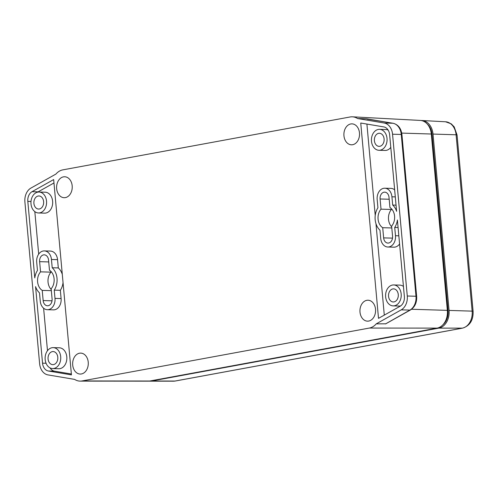 <?xml version="1.0" encoding="UTF-8"?>
<svg xmlns="http://www.w3.org/2000/svg" width="498" height="498" viewBox="0 0 498 498"><rect width="100%" height="100%" fill="white"/><g stroke="black" fill="none" stroke-linecap="round" stroke-linejoin="round"><path stroke-width="0.75" d="M72.179 185.804A10.47 7.819 -88.5 0 0 64.696 176.765A10.47 7.819 -88.5 0 0 56.654 188.661A10.47 7.819 -88.5 0 0 64.136 197.706A10.47 7.819 -88.5 0 0 72.179 185.804M88.233 362.152A10.47 7.819 -88.5 0 0 80.751 353.113A10.47 7.819 -88.5 0 0 72.702 365.009A10.47 7.819 -88.5 0 0 80.184 374.054A10.47 7.819 -88.5 0 0 88.233 362.152M359.475 132.91A10.47 7.819 -88.5 0 0 351.993 123.865A10.47 7.819 -88.5 0 0 343.95 135.767A10.47 7.819 -88.5 0 0 351.432 144.806A10.47 7.819 -88.5 0 0 359.475 132.91M375.523 309.258A10.47 7.819 -88.5 0 0 368.041 300.219A10.47 7.819 -88.5 0 0 359.998 312.115A10.47 7.819 -88.5 0 0 367.48 321.154A10.47 7.819 -88.5 0 0 375.523 309.258M39.715 212.876A10.47 7.819 91.5 0 1 38.489 212.97A10.47 7.819 91.5 0 1 30.957 203.116A10.47 7.819 91.5 0 1 37.823 192.128A10.47 7.819 91.5 0 1 39.049 192.035A10.47 7.819 91.5 0 1 46.582 201.889A10.47 7.819 91.5 0 1 39.715 212.876M38.489 212.97L44.583 213.138A10.47 7.819 -88.5 0 0 45.81 213.038A10.47 7.819 -88.5 0 0 52.676 202.057A10.47 7.819 -88.5 0 0 45.144 192.197L39.049 192.035M31.001 201.46L27.813 201.373L34.779 277.921A15.058 11.242 91.5 0 1 37.456 270.47L36.703 262.209A9.948 7.426 91.5 0 1 44.347 250.905A9.948 7.426 91.5 0 1 51.456 259.495L52.209 267.756A15.058 11.242 91.5 0 1 54.245 290.135L54.998 298.395A9.948 7.426 91.5 0 1 48.518 309.607A9.948 7.426 91.5 0 1 47.354 309.7A9.948 7.426 91.5 0 1 40.245 301.109L39.491 292.855A15.058 11.242 91.5 0 1 35.57 286.618L42.535 363.167L46.059 363.26M63.047 282.627A15.058 11.242 91.5 0 1 60.339 290.303L61.092 298.557A9.948 7.426 91.5 0 1 54.612 309.775A9.948 7.426 91.5 0 1 53.448 309.862L47.354 309.7M53.877 368.476A10.47 7.819 91.5 0 1 52.651 368.576A10.47 7.819 91.5 0 1 45.119 358.716A10.47 7.819 91.5 0 1 51.985 347.729A10.47 7.819 91.5 0 1 53.211 347.635A10.47 7.819 91.5 0 1 60.744 357.496A10.47 7.819 91.5 0 1 53.877 368.476M52.651 368.576L58.745 368.738A10.47 7.819 -88.5 0 0 59.972 368.645A10.47 7.819 -88.5 0 0 66.838 357.657A10.47 7.819 -88.5 0 0 59.306 347.797L53.211 347.635M378.299 129.443A10.47 7.819 -88.5 0 0 371.433 140.424A10.47 7.819 -88.5 0 0 378.966 150.284A10.47 7.819 -88.5 0 0 380.192 150.191A10.47 7.819 -88.5 0 0 387.064 139.203A10.47 7.819 -88.5 0 0 379.526 129.343A10.47 7.819 -88.5 0 0 378.299 129.443M378.966 150.284L385.06 150.446A10.47 7.819 -88.5 0 0 386.286 150.352A10.47 7.819 -88.5 0 0 390.787 147.377M388.994 246.921A9.948 7.426 -88.5 0 0 395.474 235.71L394.721 227.449A15.058 11.242 -88.5 0 0 397.398 219.998L404.364 296.547A9.163 6.841 91.5 0 1 400.131 306.239L378.511 318.353L360.739 123.031L383.809 126.915A9.163 6.841 91.5 0 1 389.641 134.753L396.607 211.301A15.058 11.242 -88.5 0 0 392.685 205.064L391.932 196.81A9.948 7.426 -88.5 0 0 384.823 188.219A9.948 7.426 -88.5 0 0 377.179 199.524L377.932 207.784A15.058 11.242 -88.5 0 0 379.968 230.163L380.721 238.424A9.948 7.426 -88.5 0 0 387.83 247.014A9.948 7.426 -88.5 0 0 388.994 246.921M387.83 247.014L393.924 247.176A9.948 7.426 -88.5 0 0 395.088 247.083A9.948 7.426 -88.5 0 0 399.583 243.964M392.461 285.043A10.47 7.819 -88.5 0 0 385.595 296.03A10.47 7.819 -88.5 0 0 393.127 305.884A10.47 7.819 -88.5 0 0 394.354 305.791A10.47 7.819 -88.5 0 0 401.22 294.804A10.47 7.819 -88.5 0 0 393.688 284.949A10.47 7.819 -88.5 0 0 392.461 285.043M393.127 305.884L399.222 306.052A10.47 7.819 -88.5 0 0 400.448 305.953A10.47 7.819 -88.5 0 0 400.647 305.915M391.808 227.953L382.707 227.704L383.634 237.888A6.02 4.494 -88.5 0 0 387.936 243.086A6.02 4.494 -88.5 0 0 392.561 236.245L391.633 226.061A11.13 8.31 -88.5 0 0 389.946 207.523L389.019 197.345A6.02 4.494 -88.5 0 0 384.717 192.147A6.02 4.494 -88.5 0 0 380.092 198.988L381.02 209.172A11.13 8.31 -88.5 0 0 378.075 219.132A11.13 8.31 -88.5 0 0 382.707 227.704M391.397 208.693L391.465 209.453A11.13 8.31 -88.5 0 0 388.521 219.419A11.13 8.31 -88.5 0 0 391.702 226.82M384.101 138.923A6.549 4.887 -88.5 0 0 379.42 133.271A6.549 4.887 -88.5 0 0 374.396 140.71A6.549 4.887 -88.5 0 0 379.071 146.356A6.549 4.887 -88.5 0 0 384.101 138.923M398.263 294.523A6.549 4.887 -88.5 0 0 393.582 288.871A6.549 4.887 -88.5 0 0 388.552 296.31A6.549 4.887 -88.5 0 0 393.233 301.962A6.549 4.887 -88.5 0 0 398.263 294.523M51.331 290.639L42.23 290.396A11.13 8.31 91.5 0 1 37.599 281.824A11.13 8.31 91.5 0 1 40.543 271.858L39.616 261.674A6.02 4.494 91.5 0 1 44.241 254.833A6.02 4.494 91.5 0 1 48.543 260.031L49.47 270.215A11.13 8.31 91.5 0 1 51.157 288.753L52.085 298.931A6.02 4.494 91.5 0 1 47.459 305.772A6.02 4.494 91.5 0 1 43.158 300.574L42.23 290.396M51.226 289.506A11.13 8.31 91.5 0 1 48.045 282.105A11.13 8.31 91.5 0 1 50.989 272.138L40.543 271.858M33.914 203.396A6.549 4.887 91.5 0 1 38.944 195.957A6.549 4.887 91.5 0 1 43.625 201.609A6.549 4.887 91.5 0 1 38.595 209.048A6.549 4.887 91.5 0 1 33.914 203.396M48.076 358.996A6.549 4.887 91.5 0 1 53.105 351.563A6.549 4.887 91.5 0 1 57.787 357.209A6.549 4.887 91.5 0 1 52.757 364.648A6.549 4.887 91.5 0 1 48.076 358.996M43.612 308.218L47.484 350.71M384.294 315.11L375.978 223.72M375.224 215.46L366.908 124.07M394.659 189.869A9.948 7.426 -88.5 0 0 390.918 188.381L384.823 188.219M403.448 286.456A10.47 7.819 -88.5 0 0 399.782 285.111L393.688 284.949M388.191 130.171A10.47 7.819 -88.5 0 0 385.62 129.511L379.526 129.343M27.813 201.373A9.163 6.841 91.5 0 1 32.053 191.68L53.666 179.566L71.444 374.888L48.368 371.004A9.163 6.841 91.5 0 1 42.535 363.167M352.441 116.818L420.268 120.429A15.755 11.765 91.5 0 1 431.299 134.018L447.347 310.366A15.755 11.765 91.5 0 1 437.082 328.12L149.792 381.02A15.755 11.765 91.5 0 1 148.174 381.163L80.246 381.119A17.536 13.097 -88.5 0 1 74.607 379.389L47.957 374.901A13.091 9.773 -88.5 0 1 39.622 363.702L24.9 201.914A13.091 9.773 -88.5 0 1 30.957 188.063L55.919 174.07A17.536 13.097 -88.5 0 1 62.835 169.862L350.131 116.968A17.536 13.097 -88.5 0 1 352.441 116.818A17.536 13.097 -88.5 0 1 357.57 118.53L384.219 123.018L392.928 123.255L366.279 118.767L357.57 118.53M80.246 381.119A17.536 13.097 -88.5 0 0 82.046 380.951L369.342 328.058A17.536 13.097 -88.5 0 0 376.258 323.849L401.226 309.856A13.091 9.773 -88.5 0 0 407.277 296.011L392.555 134.217A13.091 9.773 -88.5 0 0 384.219 123.018M50.989 272.138L50.921 271.379M391.465 209.453L381.02 209.172M427.352 124.133A14.398 10.751 91.5 0 1 432.034 134.248L448.082 310.596A14.398 10.751 91.5 0 1 442.741 324.951M393.296 123.323A2.621 1.731 99.6 0 0 393.084 123.267C398.195 124.606 401.139 128.372 401.923 134.572L416.652 296.366C416.982 302.498 414.927 307.029 410.477 309.961A2.621 1.594 -119.3 0 1 409.929 310.092L385.732 323.806L376.258 323.849M367.101 119.084L393.084 123.267A2.621 1.731 99.6 0 0 392.928 123.255A13.091 9.773 -88.5 0 1 401.257 134.454L392.555 134.217M34.823 211.625L38.688 254.123M50.08 367.916A9.163 6.841 -88.5 0 0 54.463 371.166L71.363 374.017M53.977 182.971L38.141 191.842A9.163 6.841 -88.5 0 0 37.624 192.172M44.347 250.905L50.441 251.073A9.948 7.426 91.5 0 1 57.55 259.657L58.303 267.918A15.058 11.242 91.5 0 1 62.294 274.361M394.721 227.449L398.083 227.542M392.685 205.064L396.047 205.157M54.245 290.135L60.339 290.303M52.209 267.756L58.303 267.918M421.14 120.516A15.712 11.728 91.5 0 1 422.011 120.522A15.712 11.728 91.5 0 1 433.005 134.068L449.053 310.416A15.712 11.728 91.5 0 1 438.825 328.126L151.529 381.02A15.712 11.728 91.5 0 1 149.917 381.169A15.712 11.728 91.5 0 1 149.045 381.126M54.998 298.395L61.092 298.557M395.474 235.71L398.836 235.797M48.717 261.923L39.616 261.674M52.035 300.817L43.158 300.574M392.511 238.125L383.634 237.888M389.193 199.231L380.092 198.988M82.046 380.951L149.792 381.02M411.572 309.252L447.347 310.366M401.724 133.097L431.299 134.018M369.342 328.058L437.082 328.12M447.366 310.578L448.082 310.596M431.318 134.23L432.034 134.248M407.277 296.011L415.986 296.242A13.091 9.773 -88.5 0 1 409.929 310.092L401.226 309.856M416.652 296.366L415.986 296.242L401.257 134.454L401.923 134.572M54.463 371.166L48.368 371.004M32.053 191.68L38.141 191.842M391.932 196.81L395.3 196.897M51.456 259.495L57.55 259.657M438.825 328.126L462.318 328.145A3.928 2.583 79.6 0 0 462.63 328.12C469.913 325.754 473.405 320.152 473.1 311.318A3.928 0.411 174.8 0 0 472.148 311.138A15.089 11.267 91.5 0 1 462.318 328.145L175.022 381.045A15.089 11.267 91.5 0 1 173.478 381.182L149.917 381.169M473.1 311.318L457.052 134.97A3.928 0.411 174.8 0 0 456.1 134.79L472.148 311.138L449.053 310.416M457.052 134.97L454.182 126.853L451.225 123.828L445.536 121.773A15.089 11.267 91.5 0 1 456.1 134.79L433.005 134.068M173.478 381.182L175.333 381.014A3.928 2.583 -100.4 0 1 175.022 381.045L151.529 381.02M410.477 309.961L385.539 323.937M175.333 381.014L462.63 328.12M445.536 121.773L422.011 120.522"/></g></svg>
